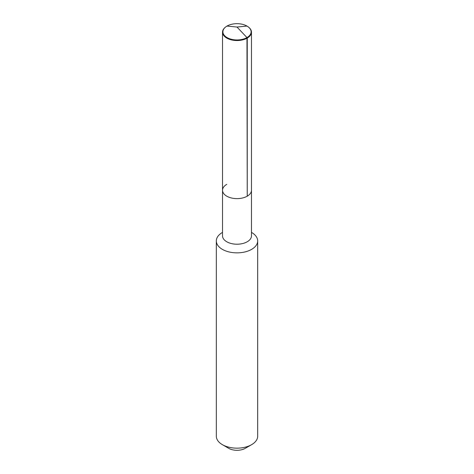 <?xml version="1.0" encoding="UTF-8"?>
<svg xmlns="http://www.w3.org/2000/svg" width="474" height="474" viewBox="0 0 474 474"><rect width="100%" height="100%" fill="white"/><g stroke="black" fill="none" stroke-linecap="round" stroke-linejoin="round"><path stroke-width="0.71" d="M248.5 27.107A14.475 8.36 180 0 1 248.654 27.225A14.475 8.36 180 0 1 251.475 32.185A14.475 8.36 180 0 1 247.238 38.092L247.238 196.177A14.475 8.36 180 0 1 231.46 197.99A14.475 8.36 180 0 1 222.525 190.27A14.475 8.36 180 0 1 226.762 184.356M222.525 190.27L222.525 32.185A14.475 8.36 180 0 0 231.46 39.905A14.475 8.36 180 0 0 247.238 38.092L246.972 37.576A14.102 8.141 180 0 1 227.804 37.991A14.102 8.141 180 0 1 225.648 26.988A14.102 8.141 180 0 1 227.028 26.064A14.102 8.141 180 0 1 248.352 26.988A14.102 8.141 180 0 1 246.972 37.576L247.238 196.177A14.475 8.36 180 0 1 231.46 197.99A14.475 8.36 180 0 1 222.525 190.27L222.525 235.856A14.475 8.36 180 0 0 231.46 243.577A14.475 8.36 180 0 0 247.238 241.764A14.475 8.36 0 0 0 251.475 235.856L251.475 190.27A14.475 8.36 0 0 1 247.238 196.177A14.475 8.36 0 0 0 251.475 190.27L251.475 32.185M257.678 240.922L257.678 436.216A20.678 11.939 0 0 1 251.623 444.659L245.283 448.321A11.72 6.766 0 0 0 245.289 448.321L251.623 444.659A20.678 11.939 180 0 1 222.377 444.659A20.678 11.939 180 0 1 216.322 436.216L216.322 240.922A20.678 11.939 180 0 0 229.084 251.949A20.678 11.939 180 0 0 251.623 249.36A20.678 11.939 0 0 0 257.678 240.922A20.678 11.939 0 0 0 251.623 232.479L251.475 232.39M222.377 232.479L222.377 232.479A20.678 11.939 180 0 0 216.322 240.922M245.283 448.321A11.72 6.766 180 0 1 228.711 448.321L222.377 444.659M222.525 32.185A14.475 8.36 180 0 1 225.346 27.225A14.475 8.36 180 0 1 225.5 27.107M246.972 26.064L237 27.048L246.972 37.576L237 27.048L227.028 26.064M248.352 26.988L248.654 27.225M225.648 26.988L225.346 27.225"/></g></svg>
